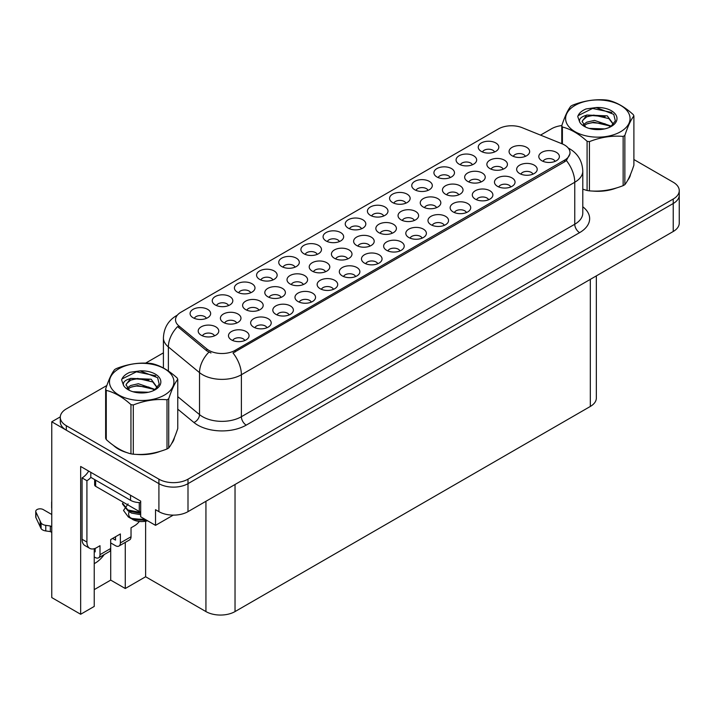 <?xml version="1.0" encoding="UTF-8"?>
<svg xmlns="http://www.w3.org/2000/svg" width="715" height="715" viewBox="0 0 715 715"><rect width="100%" height="100%" fill="white"/><g stroke="black" fill="none" stroke-linecap="round" stroke-linejoin="round"><path stroke-width="1.07" d="M228.55 305.564A6.167 3.566 0 0 0 226.896 303.821A6.167 3.566 0 0 0 220.819 302.919A6.167 3.566 0 0 0 216.511 305.564M229.801 296.546A10.287 5.934 0 0 0 216.627 295.885A10.287 5.934 0 0 0 213.222 303.267A10.287 5.934 0 0 0 215.26 304.947A10.287 5.934 0 0 0 231.848 303.267A10.287 5.934 0 0 0 229.801 296.546M377.788 263.737A6.167 3.566 0 0 0 376.126 262.003A6.167 3.566 0 0 0 370.048 261.1A6.167 3.566 0 0 0 365.749 263.737M379.039 254.728A10.287 5.934 0 0 0 365.857 254.066A10.287 5.934 0 0 0 362.451 261.449A10.287 5.934 0 0 0 364.489 263.12A10.287 5.934 0 0 0 381.077 261.449A10.287 5.934 0 0 0 379.039 254.728M295.054 267.169A6.167 3.566 0 0 0 293.4 265.435A6.167 3.566 0 0 0 287.314 264.532A6.167 3.566 0 0 0 283.015 267.169M296.305 258.151A10.287 5.934 0 0 0 283.122 257.489A10.287 5.934 0 0 0 279.717 264.872A10.287 5.934 0 0 0 281.764 266.552A10.287 5.934 0 0 0 298.343 264.872A10.287 5.934 0 0 0 296.305 258.151M422.118 238.149A6.167 3.566 0 0 0 420.465 236.406A6.167 3.566 0 0 0 414.378 235.503A6.167 3.566 0 0 0 410.079 238.149M423.369 229.131A10.287 5.934 0 0 0 410.195 228.469A10.287 5.934 0 0 0 406.781 235.852A10.287 5.934 0 0 0 408.828 237.532A10.287 5.934 0 0 0 425.407 235.852A10.287 5.934 0 0 0 423.369 229.131M450.218 177.579A6.167 3.566 0 0 0 448.564 175.845A6.167 3.566 0 0 0 442.487 174.943A6.167 3.566 0 0 0 438.179 177.579M451.469 168.57A10.287 5.934 0 0 0 438.295 167.909A10.287 5.934 0 0 0 434.89 175.282A10.287 5.934 0 0 0 436.928 176.963A10.287 5.934 0 0 0 453.516 175.282A10.287 5.934 0 0 0 451.469 168.57M281.12 297.377A6.167 3.566 0 0 0 279.458 295.644A6.167 3.566 0 0 0 273.38 294.741A6.167 3.566 0 0 0 269.081 297.377M282.371 288.368A10.287 5.934 0 0 0 269.189 287.707A10.287 5.934 0 0 0 265.783 295.089A10.287 5.934 0 0 0 267.83 296.761A10.287 5.934 0 0 0 284.409 295.089A10.287 5.934 0 0 0 282.371 288.368M236.71 323.019A6.167 3.566 0 0 0 235.047 321.285A6.167 3.566 0 0 0 228.97 320.383A6.167 3.566 0 0 0 224.671 323.019M237.961 314.01A10.287 5.934 0 0 0 224.778 313.349A10.287 5.934 0 0 0 221.373 320.722A10.287 5.934 0 0 0 223.411 322.402A10.287 5.934 0 0 0 239.999 320.722A10.287 5.934 0 0 0 237.961 314.01M466.448 212.552A6.167 3.566 0 0 0 464.795 210.818A6.167 3.566 0 0 0 458.717 209.915A6.167 3.566 0 0 0 454.409 212.552M467.699 203.534A10.287 5.934 0 0 0 454.526 202.872A10.287 5.934 0 0 0 451.12 210.255A10.287 5.934 0 0 0 453.158 211.935A10.287 5.934 0 0 0 469.746 210.255A10.287 5.934 0 0 0 467.699 203.534M494.548 151.982A6.167 3.566 0 0 0 492.894 150.248A6.167 3.566 0 0 0 486.817 149.346A6.167 3.566 0 0 0 482.509 151.982M495.808 142.973A10.287 5.934 0 0 0 482.625 142.312A10.287 5.934 0 0 0 479.22 149.694A10.287 5.934 0 0 0 481.258 151.374A10.287 5.934 0 0 0 497.846 149.694A10.287 5.934 0 0 0 495.808 142.973M325.531 271.745A6.167 3.566 0 0 0 323.877 270.002A6.167 3.566 0 0 0 317.791 269.099A6.167 3.566 0 0 0 313.492 271.745M326.782 262.727A10.287 5.934 0 0 0 313.599 262.065A10.287 5.934 0 0 0 310.194 269.448A10.287 5.934 0 0 0 312.241 271.128A10.287 5.934 0 0 0 328.82 269.448A10.287 5.934 0 0 0 326.782 262.727M436.552 207.636A6.167 3.566 0 0 0 434.899 205.902A6.167 3.566 0 0 0 428.821 204.999A6.167 3.566 0 0 0 424.513 207.636M437.812 198.627A10.287 5.934 0 0 0 424.63 197.966A10.287 5.934 0 0 0 421.224 205.348A10.287 5.934 0 0 0 423.262 207.019A10.287 5.934 0 0 0 439.85 205.348A10.287 5.934 0 0 0 437.812 198.627M333.449 289.334A6.167 3.566 0 0 0 331.796 287.6A6.167 3.566 0 0 0 325.718 286.697A6.167 3.566 0 0 0 321.41 289.334M334.7 280.325A10.287 5.934 0 0 0 321.527 279.663A10.287 5.934 0 0 0 318.121 287.037A10.287 5.934 0 0 0 320.159 288.717A10.287 5.934 0 0 0 336.747 287.037A10.287 5.934 0 0 0 334.7 280.325M405.888 203.176A6.167 3.566 0 0 0 404.225 201.442A6.167 3.566 0 0 0 398.148 200.54A6.167 3.566 0 0 0 393.849 203.176M407.139 194.167A10.287 5.934 0 0 0 393.956 193.506A10.287 5.934 0 0 0 390.551 200.879A10.287 5.934 0 0 0 392.598 202.559A10.287 5.934 0 0 0 409.177 200.879A10.287 5.934 0 0 0 407.139 194.167M214.5 335.844A6.167 3.566 0 0 0 212.847 334.102A6.167 3.566 0 0 0 206.769 333.199A6.167 3.566 0 0 0 202.461 335.844M215.751 326.827A10.287 5.934 0 0 0 202.577 326.165A10.287 5.934 0 0 0 199.172 333.548A10.287 5.934 0 0 0 201.21 335.228A10.287 5.934 0 0 0 217.798 333.548A10.287 5.934 0 0 0 215.751 326.827M488.622 199.753A6.167 3.566 0 0 0 486.96 198.019A6.167 3.566 0 0 0 480.882 197.117A6.167 3.566 0 0 0 476.574 199.753M489.873 190.735A10.287 5.934 0 0 0 476.691 190.074A10.287 5.934 0 0 0 473.285 197.456A10.287 5.934 0 0 0 475.323 199.136A10.287 5.934 0 0 0 491.911 197.456A10.287 5.934 0 0 0 489.873 190.735M347.731 258.919A6.167 3.566 0 0 0 346.078 257.185A6.167 3.566 0 0 0 340 256.283A6.167 3.566 0 0 0 335.693 258.919M348.992 249.91A10.287 5.934 0 0 0 335.809 249.249A10.287 5.934 0 0 0 332.404 256.622A10.287 5.934 0 0 0 334.441 258.303A10.287 5.934 0 0 0 351.029 256.622A10.287 5.934 0 0 0 348.992 249.91M458.762 194.82A6.167 3.566 0 0 0 457.108 193.086A6.167 3.566 0 0 0 451.022 192.183A6.167 3.566 0 0 0 446.723 194.82M460.013 185.802A10.287 5.934 0 0 0 446.839 185.14A10.287 5.934 0 0 0 443.425 192.523A10.287 5.934 0 0 0 445.472 194.203A10.287 5.934 0 0 0 462.051 192.523A10.287 5.934 0 0 0 460.013 185.802M532.952 174.156A6.167 3.566 0 0 0 531.299 172.422A6.167 3.566 0 0 0 525.212 171.52A6.167 3.566 0 0 0 520.913 174.156M534.203 165.138A10.287 5.934 0 0 0 521.021 164.477A10.287 5.934 0 0 0 517.615 171.859A10.287 5.934 0 0 0 519.662 173.539A10.287 5.934 0 0 0 536.241 171.859A10.287 5.934 0 0 0 534.203 165.138M392.142 233.278A6.167 3.566 0 0 0 390.488 231.544A6.167 3.566 0 0 0 384.411 230.641A6.167 3.566 0 0 0 380.103 233.278M393.402 224.269A10.287 5.934 0 0 0 380.219 223.607A10.287 5.934 0 0 0 376.814 230.981A10.287 5.934 0 0 0 378.852 232.661A10.287 5.934 0 0 0 395.44 230.981A10.287 5.934 0 0 0 393.402 224.269M503.172 169.178A6.167 3.566 0 0 0 501.519 167.444A6.167 3.566 0 0 0 495.432 166.541A6.167 3.566 0 0 0 491.134 169.178M504.424 160.169A10.287 5.934 0 0 0 491.25 159.508A10.287 5.934 0 0 0 487.836 166.881A10.287 5.934 0 0 0 489.882 168.561A10.287 5.934 0 0 0 506.47 166.881A10.287 5.934 0 0 0 504.424 160.169M244.78 340.528A6.167 3.566 0 0 0 243.127 338.794A6.167 3.566 0 0 0 237.049 337.891A6.167 3.566 0 0 0 232.741 340.528M246.04 331.51A10.287 5.934 0 0 0 232.858 330.848A10.287 5.934 0 0 0 229.452 338.231A10.287 5.934 0 0 0 231.49 339.911A10.287 5.934 0 0 0 248.078 338.231A10.287 5.934 0 0 0 246.04 331.51M206.385 318.354A6.167 3.566 0 0 0 204.731 316.62A6.167 3.566 0 0 0 198.654 315.717A6.167 3.566 0 0 0 194.346 318.354M207.636 309.345A10.287 5.934 0 0 0 194.462 308.683A10.287 5.934 0 0 0 191.057 316.066A10.287 5.934 0 0 0 193.095 317.746A10.287 5.934 0 0 0 209.683 316.066A10.287 5.934 0 0 0 207.636 309.345M555.117 161.358A6.167 3.566 0 0 0 553.464 159.624A6.167 3.566 0 0 0 547.386 158.721A6.167 3.566 0 0 0 543.078 161.358M556.368 152.349A10.287 5.934 0 0 0 543.194 151.678A10.287 5.934 0 0 0 539.78 159.061A10.287 5.934 0 0 0 541.827 160.741A10.287 5.934 0 0 0 558.415 159.061A10.287 5.934 0 0 0 556.368 152.349M414.351 220.461A6.167 3.566 0 0 0 412.698 218.727A6.167 3.566 0 0 0 406.612 217.825A6.167 3.566 0 0 0 402.313 220.461M415.603 211.443A10.287 5.934 0 0 0 402.42 210.782A10.287 5.934 0 0 0 399.015 218.164A10.287 5.934 0 0 0 401.061 219.845A10.287 5.934 0 0 0 417.64 218.164A10.287 5.934 0 0 0 415.603 211.443M525.382 156.362A6.167 3.566 0 0 0 523.72 154.619A6.167 3.566 0 0 0 517.642 153.716A6.167 3.566 0 0 0 513.334 156.362M526.633 147.344A10.287 5.934 0 0 0 513.45 146.682A10.287 5.934 0 0 0 510.045 154.065A10.287 5.934 0 0 0 512.083 155.745A10.287 5.934 0 0 0 528.671 154.065A10.287 5.934 0 0 0 526.633 147.344M317.219 254.37A6.167 3.566 0 0 0 315.565 252.636A6.167 3.566 0 0 0 309.479 251.734A6.167 3.566 0 0 0 305.18 254.37M318.47 245.352A10.287 5.934 0 0 0 305.296 244.691A10.287 5.934 0 0 0 301.882 252.073A10.287 5.934 0 0 0 303.929 253.754A10.287 5.934 0 0 0 320.517 252.073A10.287 5.934 0 0 0 318.47 245.352M266.954 327.729A6.167 3.566 0 0 0 265.292 325.995A6.167 3.566 0 0 0 259.214 325.093A6.167 3.566 0 0 0 254.915 327.729M268.205 318.72A10.287 5.934 0 0 0 255.023 318.05A10.287 5.934 0 0 0 251.617 325.432A10.287 5.934 0 0 0 253.655 327.113A10.287 5.934 0 0 0 270.243 325.432A10.287 5.934 0 0 0 268.205 318.72M289.119 314.931A6.167 3.566 0 0 0 287.466 313.197A6.167 3.566 0 0 0 281.379 312.294A6.167 3.566 0 0 0 277.08 314.931M290.37 305.922A10.287 5.934 0 0 0 277.188 305.26A10.287 5.934 0 0 0 273.782 312.634A10.287 5.934 0 0 0 275.829 314.314A10.287 5.934 0 0 0 292.408 312.634A10.287 5.934 0 0 0 290.37 305.922M361.549 228.773A6.167 3.566 0 0 0 359.895 227.039A6.167 3.566 0 0 0 353.818 226.137A6.167 3.566 0 0 0 349.51 228.773M362.809 219.764A10.287 5.934 0 0 0 349.626 219.094A10.287 5.934 0 0 0 346.221 226.476A10.287 5.934 0 0 0 348.259 228.157A10.287 5.934 0 0 0 364.847 226.476A10.287 5.934 0 0 0 362.809 219.764M444.283 225.35A6.167 3.566 0 0 0 442.63 223.607A6.167 3.566 0 0 0 436.552 222.705A6.167 3.566 0 0 0 432.244 225.35M445.534 216.332A10.287 5.934 0 0 0 432.361 215.671A10.287 5.934 0 0 0 428.955 223.053A10.287 5.934 0 0 0 430.993 224.733A10.287 5.934 0 0 0 447.581 223.053A10.287 5.934 0 0 0 445.534 216.332M472.383 164.781A6.167 3.566 0 0 0 470.729 163.047A6.167 3.566 0 0 0 464.652 162.144A6.167 3.566 0 0 0 460.344 164.781M473.634 155.772A10.287 5.934 0 0 0 460.46 155.11A10.287 5.934 0 0 0 457.055 162.493A10.287 5.934 0 0 0 459.093 164.164A10.287 5.934 0 0 0 475.681 162.493A10.287 5.934 0 0 0 473.634 155.772M303.321 284.561A6.167 3.566 0 0 0 301.667 282.827A6.167 3.566 0 0 0 295.59 281.925A6.167 3.566 0 0 0 291.282 284.561M304.572 275.543A10.287 5.934 0 0 0 291.398 274.882A10.287 5.934 0 0 0 287.993 282.264A10.287 5.934 0 0 0 290.031 283.944A10.287 5.934 0 0 0 306.619 282.264A10.287 5.934 0 0 0 304.572 275.543M355.614 276.535A6.167 3.566 0 0 0 353.961 274.801A6.167 3.566 0 0 0 347.883 273.899A6.167 3.566 0 0 0 343.575 276.535M356.874 267.526A10.287 5.934 0 0 0 343.692 266.865A10.287 5.934 0 0 0 340.286 274.238A10.287 5.934 0 0 0 342.324 275.919A10.287 5.934 0 0 0 358.912 274.238A10.287 5.934 0 0 0 356.874 267.526M480.963 182.003A6.167 3.566 0 0 0 479.309 180.26A6.167 3.566 0 0 0 473.232 179.358A6.167 3.566 0 0 0 468.924 182.003M482.223 172.985A10.287 5.934 0 0 0 469.04 172.324A10.287 5.934 0 0 0 465.635 179.706A10.287 5.934 0 0 0 467.673 181.387A10.287 5.934 0 0 0 484.261 179.706A10.287 5.934 0 0 0 482.223 172.985M369.941 246.103A6.167 3.566 0 0 0 368.288 244.36A6.167 3.566 0 0 0 362.201 243.457A6.167 3.566 0 0 0 357.902 246.103M371.192 237.085A10.287 5.934 0 0 0 358.009 236.424A10.287 5.934 0 0 0 354.604 243.806A10.287 5.934 0 0 0 356.651 245.486A10.287 5.934 0 0 0 373.23 243.806A10.287 5.934 0 0 0 371.192 237.085M383.723 215.975A6.167 3.566 0 0 0 382.06 214.241A6.167 3.566 0 0 0 375.983 213.338A6.167 3.566 0 0 0 371.684 215.975M384.974 206.966A10.287 5.934 0 0 0 371.791 206.295A10.287 5.934 0 0 0 368.386 213.678A10.287 5.934 0 0 0 370.424 215.358A10.287 5.934 0 0 0 387.012 213.678A10.287 5.934 0 0 0 384.974 206.966M311.284 302.132A6.167 3.566 0 0 0 309.631 300.398A6.167 3.566 0 0 0 303.553 299.496A6.167 3.566 0 0 0 299.245 302.132M312.535 293.123A10.287 5.934 0 0 0 299.362 292.462A10.287 5.934 0 0 0 295.947 299.835A10.287 5.934 0 0 0 297.994 301.516A10.287 5.934 0 0 0 314.582 299.835A10.287 5.934 0 0 0 312.535 293.123M339.384 241.572A6.167 3.566 0 0 0 337.73 239.838A6.167 3.566 0 0 0 331.653 238.935A6.167 3.566 0 0 0 327.345 241.572M340.635 232.554A10.287 5.934 0 0 0 327.461 231.892A10.287 5.934 0 0 0 324.056 239.275A10.287 5.934 0 0 0 326.094 240.955A10.287 5.934 0 0 0 342.682 239.275A10.287 5.934 0 0 0 340.635 232.554M272.889 279.967A6.167 3.566 0 0 0 271.226 278.224A6.167 3.566 0 0 0 265.149 277.322A6.167 3.566 0 0 0 260.85 279.967M274.14 270.949A10.287 5.934 0 0 0 260.957 270.288A10.287 5.934 0 0 0 257.552 277.67A10.287 5.934 0 0 0 259.59 279.351A10.287 5.934 0 0 0 276.178 277.67A10.287 5.934 0 0 0 274.14 270.949M399.953 250.938A6.167 3.566 0 0 0 398.291 249.204A6.167 3.566 0 0 0 392.213 248.302A6.167 3.566 0 0 0 387.914 250.938M401.204 241.929A10.287 5.934 0 0 0 388.022 241.268A10.287 5.934 0 0 0 384.616 248.65A10.287 5.934 0 0 0 386.663 250.33A10.287 5.934 0 0 0 403.242 248.65A10.287 5.934 0 0 0 401.204 241.929M428.053 190.378A6.167 3.566 0 0 0 426.399 188.644A6.167 3.566 0 0 0 420.313 187.741A6.167 3.566 0 0 0 416.014 190.378M429.304 181.369A10.287 5.934 0 0 0 416.13 180.707A10.287 5.934 0 0 0 412.716 188.081A10.287 5.934 0 0 0 414.763 189.761A10.287 5.934 0 0 0 431.342 188.081A10.287 5.934 0 0 0 429.304 181.369M258.91 310.203A6.167 3.566 0 0 0 257.257 308.469A6.167 3.566 0 0 0 251.18 307.566A6.167 3.566 0 0 0 246.872 310.203M260.162 301.185A10.287 5.934 0 0 0 246.988 300.523A10.287 5.934 0 0 0 243.583 307.906A10.287 5.934 0 0 0 245.62 309.586A10.287 5.934 0 0 0 262.208 307.906A10.287 5.934 0 0 0 260.162 301.185M510.787 186.955A6.167 3.566 0 0 0 509.125 185.221A6.167 3.566 0 0 0 503.047 184.318A6.167 3.566 0 0 0 498.748 186.955M512.038 177.937A10.287 5.934 0 0 0 498.856 177.275A10.287 5.934 0 0 0 495.45 184.658A10.287 5.934 0 0 0 497.488 186.338A10.287 5.934 0 0 0 514.076 184.658A10.287 5.934 0 0 0 512.038 177.937M250.715 292.766A6.167 3.566 0 0 0 249.061 291.023A6.167 3.566 0 0 0 242.984 290.12A6.167 3.566 0 0 0 238.676 292.766M251.975 283.748A10.287 5.934 0 0 0 238.792 283.086A10.287 5.934 0 0 0 235.387 290.469A10.287 5.934 0 0 0 237.425 292.149A10.287 5.934 0 0 0 254.013 290.469A10.287 5.934 0 0 0 251.975 283.748M564.573 145.029A18.51 10.689 0 0 0 562.106 143.831L522.182 127.699A18.51 10.689 0 0 0 498.471 128.897L180.949 312.214A18.51 10.689 0 0 0 175.524 319.775A18.51 10.689 0 0 0 178.866 325.906L206.823 348.956A18.51 10.689 0 0 0 235.083 350.377L564.573 160.151A18.51 10.689 0 0 0 569.998 152.59A18.51 10.689 0 0 0 564.573 145.029M60.301 416.863L51.766 421.787L158.909 483.653A20.574 11.878 0 0 0 188 483.653L673.226 203.507A20.574 11.878 0 0 0 679.25 195.115A20.574 11.878 0 0 1 673.226 203.507L188 483.653A20.574 11.878 0 0 1 158.909 483.653L66.307 430.189A20.574 11.878 0 0 1 60.283 421.787L60.283 417.31A20.574 11.878 0 0 0 66.307 425.711L158.909 479.175A20.574 11.878 0 0 0 188 479.175L673.226 199.029A20.574 11.878 0 0 0 679.25 190.637A20.574 11.878 0 0 0 673.226 182.236L633.892 159.525M94.237 548.7L94.237 606.427L80.661 614.265L80.661 466.466L140.685 501.117L140.685 516.793L155.521 525.355L155.521 509.679L158.909 511.645A20.574 11.878 0 0 0 188 511.645L673.226 231.499A20.574 11.878 0 0 0 679.25 223.107L679.25 190.637M173.253 515.122L155.521 525.355M80.661 614.265L51.766 597.579L51.766 421.787M596.346 275.892L596.346 398.049A20.574 11.878 180 0 1 590.322 406.451L235.029 611.575A20.574 11.878 180 0 1 205.938 611.575L145.628 576.755L145.628 521.217M145.628 576.755L125.268 588.508L125.268 542.399M94.237 589.625L110.718 580.115L125.268 588.508M94.237 563.617A21.942 12.664 120 0 0 104.22 554.554M110.718 580.115L110.718 542.935M113.542 445.481A32.908 19.001 0 0 0 118.431 449.083A32.908 19.001 0 0 0 127.207 452.702M569.998 152.59L569.998 153.743L566.369 160.518L564.573 161.822L233.001 352.987A23.997 13.853 60 0 1 241.384 374.731A27.429 15.837 180 0 1 202.595 374.731A27.429 15.837 180 0 1 199.521 372.622L168.374 346.936A27.429 15.837 180 0 1 163.413 337.855L163.413 368.002M210.979 352.987L206.823 350.886L177.624 326.576A23.997 16.052 129.5 0 0 168.374 346.936L168.374 371.022M582.788 189.198A32.908 19.001 0 0 0 583.342 189.359M592.208 191.021A32.908 19.001 0 0 0 616.589 187.911M627.699 180.278A32.908 19.001 0 0 0 630.576 174.237M136.073 454.365A32.908 19.001 0 0 0 160.455 451.254M171.573 443.622A32.908 19.001 0 0 0 174.442 437.589M561.811 125.554A20.574 11.878 0 0 0 551.533 128.772L540.54 135.117M163.413 352.853L145.628 363.122M106.848 385.51L66.307 408.909A20.574 11.878 0 0 0 60.283 417.31M629.432 176.846A32.568 18.805 180 0 1 629.084 177.588M613.318 188.84A32.568 18.805 180 0 1 596.721 191.093M575.048 105.4A32.229 18.608 -0 0 0 575.048 131.712A32.229 18.608 -0 0 0 620.62 131.712A32.229 18.608 -0 0 0 620.62 105.4A32.229 18.608 -0 0 0 575.048 105.4M582.788 189.162L587.087 190.494A37.028 21.379 -0 0 0 589.428 190.851C600.618 191.834 611.861 190.092 623.14 185.641A37.028 21.379 -0 0 0 624.016 185.149A37.028 21.379 -0 0 0 624.856 184.649C627.859 180.895 630.871 174.406 633.892 165.183L633.892 115.964A37.028 21.379 -0 0 0 633.267 114.606C625.017 107.134 616.786 102.388 608.581 100.359A37.028 21.379 -0 0 0 606.24 100.002C594.952 99.036 583.717 100.77 572.527 105.212A37.028 21.379 -0 0 0 571.651 105.704A37.028 21.379 -0 0 0 570.811 106.204C567.782 110.012 564.77 116.5 561.775 125.67A37.028 21.379 -0 0 0 562.401 127.02L562.401 143.956M587.087 190.494L587.087 141.275C578.837 133.794 570.606 129.049 562.401 127.02M587.087 141.275A37.028 21.379 -0 0 0 589.428 141.633L589.428 190.851M623.14 185.641L623.14 136.422C611.951 135.439 600.716 137.182 589.428 141.633M623.14 136.422A37.028 21.379 -0 0 0 624.016 135.93A37.028 21.379 -0 0 0 624.856 135.43L624.856 184.649M604.55 128.915L589.097 128.396M600.019 129.54L593.548 129.335M611.468 126.197L594.496 120.388L586.747 122.176L583.279 124.75M610.422 126.895L608.921 125.733L593.781 122.202L586.747 123.954L584.048 125.706M613.506 124.303L607.276 115.866L586.747 115.035L582.162 121.398L585.639 127.082M613.354 124.482L608.921 118.619L593.781 115.088L586.747 116.84L582.689 120.308L582.189 121.916M610.592 126.805L615.338 120.871L613.747 114.355L596.176 107.536L586.068 108.939C581.545 110.843 578.766 113.381 577.747 116.554L579.722 122.158A19.153 11.065 -0 0 0 584.289 126.376A19.153 11.065 -0 0 0 611.379 126.376A19.153 11.065 -0 0 0 615.195 113.882A19.153 11.065 -0 0 0 596.176 107.536M579.722 122.158C578.784 119.11 580.929 116.849 586.148 115.365M561.775 143.706L561.775 125.67M633.892 115.964C630.889 119.718 627.886 126.206 624.856 135.43M605.042 123.749L592.556 122.685L587.587 123.588M605.042 116.643L592.556 115.571L587.587 116.474M611.87 112.461L592.556 108.466L578.14 115.607L577.747 116.554M139.353 521.441A13.71 7.919 -60 0 1 134.429 525.838L131.033 527.795L131.033 536.75L120.37 542.908A6.855 3.959 60 0 1 118.949 546.046A6.855 3.959 60 0 1 115.517 545.706L110.673 542.908M120.37 542.908L120.37 533.953L110.673 539.548L110.673 548.512L100.002 554.67L100.002 545.706L96.614 547.672A13.71 7.919 -60 0 1 89.75 548.351A13.71 7.919 -60 0 1 86.917 542.068L86.917 480.712L82.064 477.915A13.71 7.919 120 0 0 88.678 471.096M112.613 538.431L115.517 540.111L115.517 536.75M90.796 472.311L90.796 477.352L130.55 500.303A13.71 7.919 0 0 0 140.685 502.618M89.75 548.351L84.906 545.545A13.71 7.919 -60 0 1 82.064 539.271L82.064 477.915M90.903 477.414A13.71 7.919 -60 0 1 86.917 480.712M94.237 551.337L95.158 551.864L95.158 548.378M51.766 532.416L50.336 531.585L50.336 525.99L51.766 526.812M100.002 554.67A6.855 3.959 60 0 1 98.59 557.807A6.855 3.959 60 0 1 95.158 557.468L94.237 556.931M51.766 514.496L43.222 509.572A4.379 2.529 180 0 0 38.449 509.017A4.379 2.529 180 0 0 35.75 511.359A4.379 2.529 180 0 0 35.902 512.012L41.095 523.049A6.855 3.959 0 0 0 45.769 525.337L50.336 525.99M50.336 531.585L45.769 530.941L45.769 525.337M41.095 523.049L41.095 528.644L35.902 517.606A4.379 2.529 0 0 1 35.75 516.954L35.75 511.359M41.095 528.644A6.855 3.959 0 0 0 45.769 530.941M98.59 557.807L109.252 551.649A6.855 3.959 -120 0 0 110.673 548.512M40.174 521.226L40.174 526.821M118.949 546.046L129.612 539.888A6.855 3.959 -120 0 0 131.033 536.75M51.766 502.779A4.379 2.529 180 0 1 51.641 502.18A4.379 2.529 180 0 1 51.766 501.581M51.641 502.18L51.641 507.784A4.379 2.529 0 0 0 51.766 508.383M173.307 440.19A32.568 18.805 180 0 1 172.95 440.941M157.184 452.184A32.568 18.805 180 0 1 140.587 454.436M123.159 451.102A32.568 18.805 180 0 1 118.672 448.94A32.568 18.805 180 0 1 115.714 446.982M94.639 479.568L94.639 484.913A3.432 1.975 0 0 0 95.64 486.307L139.273 511.502A3.432 1.975 0 0 0 140.685 511.994M118.913 368.743A32.229 18.608 -0 0 0 118.913 395.055A32.229 18.608 -0 0 0 164.486 395.055A32.229 18.608 -0 0 0 164.486 368.743A32.229 18.608 -0 0 0 118.913 368.743M115.517 369.047A37.028 21.379 -0 0 0 114.677 369.548C111.656 373.355 108.644 379.844 105.641 389.014A37.028 21.379 -0 0 0 106.267 390.372L106.267 439.591C114.48 447.036 122.703 451.791 130.952 453.837A37.028 21.379 -0 0 0 133.294 454.204C144.484 455.178 155.727 453.444 167.006 448.984A37.028 21.379 -0 0 0 167.882 448.493A37.028 21.379 -0 0 0 168.722 447.992C171.725 444.238 174.737 437.75 177.758 428.526L177.758 379.308A37.028 21.379 -0 0 0 177.132 377.958C168.883 370.486 160.661 365.731 152.447 363.703A37.028 21.379 -0 0 0 150.105 363.345C138.826 362.38 127.583 364.114 116.393 368.556A37.028 21.379 -0 0 0 115.517 369.047M130.952 453.837L130.952 404.619C122.703 397.147 114.48 392.392 106.267 390.372M130.952 404.619A37.028 21.379 -0 0 0 133.294 404.976L133.294 454.204M167.006 448.984L167.006 399.765C155.816 398.782 144.582 400.525 133.294 404.976M167.006 399.765A37.028 21.379 -0 0 0 167.882 399.274A37.028 21.379 -0 0 0 168.722 398.773L168.722 447.992M105.641 389.014L105.641 438.232A37.028 21.379 -0 0 0 106.267 439.591M148.416 392.258L132.963 391.74M143.894 392.884L137.414 392.678M155.334 389.541L138.361 383.732L130.622 385.519L127.145 388.093M154.288 390.238L152.787 389.076L137.646 385.546L130.622 387.298L127.914 389.049M157.372 387.646L151.142 379.218L130.613 378.378L126.028 384.742L129.504 390.426M157.22 387.825L152.787 381.962L137.646 378.441L130.622 380.183L126.564 383.651L126.055 385.26M144.948 519.251L133.499 519.036A19.153 11.065 -0 0 0 145.94 519.832M140.685 513.397L128.155 511.011L122.542 504.084L122.542 503.199L127.779 509.938L140.685 512.503M129.272 511.708A13.058 7.543 -0 0 0 130.479 517.883M132.463 519.358A13.058 7.543 -0 0 0 147.558 520.761M129.781 517.714L128.682 516.507L130.094 517.857M131.489 518.786L146.941 520.663M146.039 519.885L130.729 518.348L128.351 516.981L133.499 519.036M128.074 503.905L123.507 510.474L128.351 516.981M154.458 390.149L159.204 384.223L157.622 377.708L140.042 370.879L129.933 372.283C125.411 374.195 122.64 376.733 121.613 379.897L123.588 385.501A19.153 11.065 -0 0 0 128.155 389.72A19.153 11.065 -0 0 0 155.244 389.72A19.153 11.065 -0 0 0 159.07 377.225A19.153 11.065 -0 0 0 140.042 370.879M123.588 385.501C122.658 382.462 124.794 380.192 130.014 378.709M177.758 379.308C174.764 383.061 171.752 389.55 168.722 398.773M148.908 387.101L136.422 386.029L131.462 386.931M148.908 379.987L136.422 378.923L131.462 379.826M155.736 375.804L136.422 371.809L122.006 378.95L121.613 379.897M140.685 514.693L131.489 513.084L128.852 511.341M131.444 518.402L128.682 516.507M673.226 231.499L673.226 199.029M188 511.645L188 479.175M158.909 511.645L158.909 479.175M235.029 611.575L235.029 484.493M590.322 406.451L590.322 279.368M205.938 611.575L205.938 501.287M178.866 325.906L178.866 327.836M206.823 348.956L206.823 350.886M235.083 350.377L235.083 352.048M564.573 160.151L564.573 161.822M582.788 206.778A34.284 19.797 180 0 1 579.606 232.652L246.228 425.121A6.855 3.959 60 0 1 241.384 416.72L574.753 224.251A27.429 15.837 0 0 0 582.788 213.052L582.788 171.064A27.429 15.837 180 0 1 574.753 182.262A23.997 13.853 -120 0 0 566.369 160.518M246.228 425.121A34.284 19.797 180 0 1 197.751 425.121A34.284 19.797 180 0 1 193.908 422.476L177.758 409.159M208.869 352.155A23.997 16.052 129.5 0 0 199.521 372.622L199.521 414.611A27.429 15.837 0 0 0 202.595 416.72A27.429 15.837 0 0 0 241.384 416.72L241.384 374.731L574.753 182.262L574.753 224.251A6.855 3.959 60 0 0 579.606 232.652M177.266 315.244A23.997 13.853 -120 0 0 176.417 315.673C168.213 320.597 163.878 327.988 163.413 337.855M66.307 425.711L66.307 430.189M177.758 396.664L199.521 414.611A6.855 4.585 -50.5 0 1 193.908 422.476M130.55 495.263L130.55 500.303M86.917 542.068L82.064 539.271M35.902 512.012L35.902 517.606M139.273 511.502L139.273 502.609M95.64 486.307L95.64 480.149M582.788 171.064C582.323 161.206 577.988 153.805 569.784 148.881L568.255 148.059M177.365 315.118L176.417 315.673"/></g></svg>
